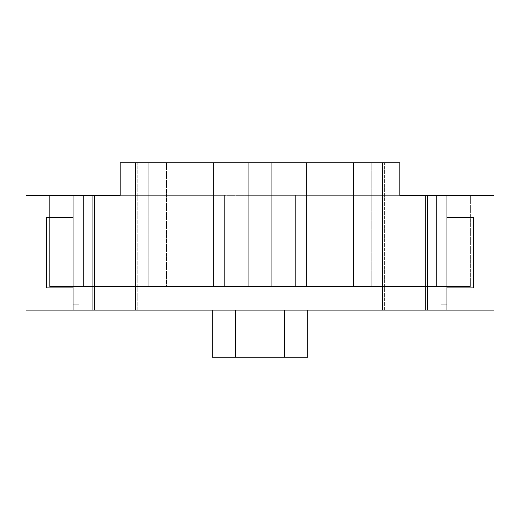 <?xml version="1.0" encoding="UTF-8"?>
<svg xmlns="http://www.w3.org/2000/svg" width="520" height="520" viewBox="0 0 520 520"><rect width="100%" height="100%" fill="white"/><g stroke="black" fill="none" stroke-linecap="round" stroke-linejoin="round"><path stroke-width="0.39" stroke-dasharray="2.6 1.95" d="M307.827 310.037L284.284 310.037L307.827 310.037L284.284 310.037L307.827 310.037L284.284 310.037L307.827 310.037L284.284 310.037L307.827 310.037L284.284 310.037L307.827 310.037L284.284 310.037L307.827 310.037L284.284 310.037L307.827 310.037L284.284 310.037L307.827 310.037L284.284 310.037L307.827 310.037L284.284 310.037L307.827 310.037L284.284 310.037L307.827 310.037L284.284 310.037L307.827 310.037L284.284 310.037L307.827 310.037L284.284 310.037L307.827 310.037L284.284 310.037L307.827 310.037L284.284 310.037L307.827 310.037L284.284 310.037L307.827 310.037L284.284 310.037L307.827 310.037L284.284 310.037L307.827 310.037L284.284 310.037L307.827 310.037L284.284 310.037L307.827 310.037L284.284 310.037L307.827 310.037L284.284 310.037L307.827 310.037L284.284 310.037L307.827 310.037L284.284 310.037L307.827 310.037L284.284 310.037L307.827 310.037L284.284 310.037L307.827 310.037L284.284 310.037L307.827 310.037L284.284 310.037L307.827 310.037L284.284 310.037L307.827 310.037L284.284 310.037L307.827 310.037L284.284 310.037L307.827 310.037L284.284 310.037L307.827 310.037L284.284 310.037L307.827 310.037L284.284 310.037L307.827 310.037L284.284 310.037L307.827 310.037L284.284 310.037L307.827 310.037L284.284 310.037L307.827 310.037L284.284 310.037L307.827 310.037L284.284 310.037L307.827 310.037L284.284 310.037L307.827 310.037L284.284 310.037L307.827 310.037L284.284 310.037L307.827 310.037L284.284 310.037L307.827 310.037L284.284 310.037L307.827 310.037L284.284 310.037L307.827 310.037L284.284 310.037L307.827 310.037L284.284 310.037L307.827 310.037L284.284 310.037L307.827 310.037L284.284 310.037L307.827 310.037L284.284 310.037L307.827 310.037L284.284 310.037L307.827 310.037L284.284 310.037L307.827 310.037L284.284 310.037L307.827 310.037L284.284 310.037L307.827 310.037L284.284 310.037L307.827 310.037L284.284 310.037L307.827 310.037L284.284 310.037L307.827 310.037L284.284 310.037L307.827 310.037L284.284 310.037L307.827 310.037L284.284 310.037L307.827 310.037L284.284 310.037L307.827 310.037L284.284 310.037L307.827 310.037L284.284 310.037L307.827 310.037L284.284 310.037L307.827 310.037L284.284 310.037L307.827 310.037L284.284 310.037L307.827 310.037L284.284 310.037L307.827 310.037L284.284 310.037L307.827 310.037L284.284 310.037L307.827 310.037L284.284 310.037L307.827 310.037L284.284 310.037L307.827 310.037L284.284 310.037L307.827 310.037L284.284 310.037L307.827 310.037L284.284 310.037L307.827 310.037L284.284 310.037L307.827 310.037L284.284 310.037L307.827 310.037L284.284 310.037L307.827 310.037L284.284 310.037L307.827 310.037L284.284 310.037L284.284 357.13L284.284 310.037L284.784 310.037L137.852 310.037L137.852 162.87L137.852 310.037L26 310.037L26 195.247L73.093 195.247L73.093 310.037L78.982 310.037L73.093 310.037L78.982 310.037L73.093 310.037L73.093 304.148L78.982 304.148L73.093 304.148L78.982 304.148L73.093 304.148L73.093 310.037L73.093 195.247L92.228 195.247L92.228 310.037L92.228 195.247L120.192 195.247L120.192 162.87L134.907 162.87L134.907 286.488L224.679 286.488L49.55 286.488L134.907 286.488L134.907 195.247L49.55 195.247L134.907 195.247L120.192 195.247L134.907 195.247L134.907 286.488L134.907 162.87L134.907 195.247L134.907 162.87L385.093 162.87L120.192 162.87L120.192 195.247L120.192 162.87L384.358 162.87L384.358 310.037L284.784 310.037L307.827 310.037L307.827 357.13L212.173 357.13L212.173 310.037L212.173 357.13L235.716 357.13L212.173 357.13L235.716 357.13L212.173 357.13L235.716 357.13L212.173 357.13L235.716 357.13L212.173 357.13L235.716 357.13L212.173 357.13L235.716 357.13L212.173 357.13L235.716 357.13L212.173 357.13L235.716 357.13L212.173 357.13L235.716 357.13L212.173 357.13L235.716 357.13L212.173 357.13L235.716 357.13L212.173 357.13L235.716 357.13L212.173 357.13L235.716 357.13L212.173 357.13L235.716 357.13L212.173 357.13L235.716 357.13L212.173 357.13L235.716 357.13L212.173 357.13L235.716 357.13L212.173 357.13L235.716 357.13L212.173 357.13L235.716 357.13L212.173 357.13L235.716 357.13L212.173 357.13L235.716 357.13L212.173 357.13L235.716 357.13L212.173 357.13L235.716 357.13L212.173 357.13L235.716 357.13L212.173 357.13L235.716 357.13L212.173 357.13L235.716 357.13L212.173 357.13L235.716 357.13L212.173 357.13L235.716 357.13L212.173 357.13L235.716 357.13L212.173 357.13L235.716 357.13L212.173 357.13L235.716 357.13L212.173 357.13L235.716 357.13L212.173 357.13L235.716 357.13L212.173 357.13L235.716 357.13L212.173 357.13L235.716 357.13L212.173 357.13L235.716 357.13L212.173 357.13L235.716 357.13L212.173 357.13L235.716 357.13L212.173 357.13L235.716 357.13L212.173 357.13L235.716 357.13L212.173 357.13L235.716 357.13L212.173 357.13L235.716 357.13L212.173 357.13L235.716 357.13L212.173 357.13L235.716 357.13L212.173 357.13L235.716 357.13L212.173 357.13L235.716 357.13L212.173 357.13L235.716 357.13L212.173 357.13L235.716 357.13L212.173 357.13L235.716 357.13L212.173 357.13L235.716 357.13L212.173 357.13L235.716 357.13L212.173 357.13L235.716 357.13L212.173 357.13L235.716 357.13L212.173 357.13L235.716 357.13L212.173 357.13L235.716 357.13L212.173 357.13L235.716 357.13L212.173 357.13L235.716 357.13L212.173 357.13L235.716 357.13L212.173 357.13L235.716 357.13L212.173 357.13L235.716 357.13L212.173 357.13L235.716 357.13L212.173 357.13L235.716 357.13L212.173 357.13L235.716 357.13L212.173 357.13L235.716 357.13L212.173 357.13L235.716 357.13L212.173 357.13L235.716 357.13L212.173 357.13L235.716 357.13L212.173 357.13L235.716 357.13L212.173 357.13L235.716 357.13L212.173 357.13L235.716 357.13L212.173 357.13L235.716 357.13L212.173 357.13L235.716 357.13L212.173 357.13L235.716 357.13L212.173 357.13L235.716 357.13L212.173 357.13L235.716 357.13L212.173 357.13L235.716 357.13L212.173 357.13L235.716 357.13L212.173 357.13L235.716 357.13L212.173 357.13L235.716 357.13L212.173 357.13L235.716 357.13L212.173 357.13L212.173 310.037L212.173 357.13L212.173 310.037L212.173 357.13L212.173 310.037L212.173 357.13L212.173 310.037L212.173 357.13L212.173 310.037L212.173 357.13L212.173 310.037L212.173 357.13L212.173 310.037L212.173 357.13L212.173 310.037L212.173 357.13L212.173 310.037L212.173 357.13L212.173 310.037L212.173 357.13L212.173 310.037L212.173 357.13L212.173 310.037L212.173 357.13L212.173 310.037L212.173 357.13L212.173 310.037L212.173 357.13L212.173 310.037L212.173 357.13L212.173 310.037L212.173 357.13L212.173 310.037L212.173 357.13L212.173 310.037L212.173 357.13L212.173 310.037L212.173 357.13L212.173 310.037L212.173 357.13L212.173 310.037L212.173 357.13L212.173 310.037L212.173 357.13L212.173 310.037L212.173 357.13L212.173 310.037L212.173 357.13L212.173 310.037L212.173 357.13L212.173 310.037L212.173 357.13L212.173 310.037L212.173 357.13L212.173 310.037L212.173 357.13L212.173 310.037L212.173 357.13L212.173 310.037L212.173 357.13L212.173 310.037L212.173 357.13L212.173 310.037L212.173 357.13L212.173 310.037L212.173 357.13L212.173 310.037L212.173 357.13L212.173 310.037L212.173 357.13L212.173 310.037L212.173 357.13L212.173 310.037L212.173 357.13L212.173 310.037L212.173 357.13L212.173 310.037L212.173 357.13L212.173 310.037L212.173 357.13L212.173 310.037L212.173 357.13L212.173 310.037L212.173 357.13L212.173 310.037L212.173 357.13L212.173 310.037L212.173 357.13L212.173 310.037L212.173 357.13L212.173 310.037L212.173 357.13L212.173 310.037L212.173 357.13L212.173 310.037L212.173 357.13L212.173 310.037L212.173 357.13L212.173 310.037L212.173 357.13L212.173 310.037L212.173 357.13L212.173 310.037L212.173 357.13L212.173 310.037L212.173 357.13L212.173 310.037L212.173 357.13L212.173 310.037L212.173 357.13L212.173 310.037L212.173 357.13L212.173 310.037L212.173 357.13L212.173 310.037L212.173 357.13L212.173 310.037L212.173 357.13L212.173 310.037L212.173 357.13L212.173 310.037L212.173 357.13L212.173 310.037L212.173 357.13L212.173 310.037L212.173 357.13L212.173 310.037L212.173 357.13L212.173 310.037L212.173 357.13L212.173 310.037L212.173 357.13L212.173 310.037L212.173 357.13L212.173 310.037L212.173 357.13L212.173 310.037L212.173 357.13L212.173 310.037L212.173 357.13L212.173 310.037L212.173 357.13L212.173 310.037L212.173 357.13L212.173 310.037L212.173 357.13L212.173 310.037L212.173 357.13L212.173 310.037L212.173 357.13L212.173 310.037L212.173 357.13L212.173 310.037L212.173 357.13L212.173 310.037L212.173 357.13L212.173 310.037L212.173 357.13L212.173 310.037L307.827 310.037L307.827 357.13L284.284 357.13L307.827 357.13L284.284 357.13L307.827 357.13L284.284 357.13L307.827 357.13L284.284 357.13L307.827 357.13L284.284 357.13L307.827 357.13L284.284 357.13L307.827 357.13L284.284 357.13L307.827 357.13L284.284 357.13L307.827 357.13L284.284 357.13L307.827 357.13L284.284 357.13L307.827 357.13L284.284 357.13L307.827 357.13L284.284 357.13L307.827 357.13L284.284 357.13L307.827 357.13L284.284 357.13L307.827 357.13L284.284 357.13L307.827 357.13L284.284 357.13L307.827 357.13L284.284 357.13L307.827 357.13L284.284 357.13L307.827 357.13L284.284 357.13L307.827 357.13L284.284 357.13L307.827 357.13L284.284 357.13L307.827 357.13L284.284 357.13L307.827 357.13L284.284 357.13L307.827 357.13L284.284 357.13L307.827 357.13L284.284 357.13L307.827 357.13L284.284 357.13L307.827 357.13L284.284 357.13L307.827 357.13L284.284 357.13L307.827 357.13L284.284 357.13L307.827 357.13L284.284 357.13L307.827 357.13L284.284 357.13L307.827 357.13L284.284 357.13L307.827 357.13L284.284 357.13L307.827 357.13L284.284 357.13L307.827 357.13L284.284 357.13L307.827 357.13L284.284 357.13L307.827 357.13L284.284 357.13L307.827 357.13L284.284 357.13L307.827 357.13L284.284 357.13L307.827 357.13L284.284 357.13L307.827 357.13L284.284 357.13L307.827 357.13L284.284 357.13L307.827 357.13L284.284 357.13L307.827 357.13L284.284 357.13L307.827 357.13L284.284 357.13L307.827 357.13L284.284 357.13L307.827 357.13L284.284 357.13L307.827 357.13L284.284 357.13L307.827 357.13L284.284 357.13L307.827 357.13L284.284 357.13L307.827 357.13L284.284 357.13L307.827 357.13L284.284 357.13L307.827 357.13L284.284 357.13L307.827 357.13L284.284 357.13L307.827 357.13L284.284 357.13L307.827 357.13L284.284 357.13L307.827 357.13L284.284 357.13L307.827 357.13L284.284 357.13L307.827 357.13L284.284 357.13L307.827 357.13L284.284 357.13L307.827 357.13L284.284 357.13L307.827 357.13L284.284 357.13L307.827 357.13L284.284 357.13L307.827 357.13L284.284 357.13L307.827 357.13L284.284 357.13L307.827 357.13L284.284 357.13L307.827 357.13L284.284 357.13L307.827 357.13L284.284 357.13L307.827 357.13L284.284 357.13L307.827 357.13L284.284 357.13L307.827 357.13L284.284 357.13L307.827 357.13L284.284 357.13L307.827 357.13L284.284 357.13L307.827 357.13L284.284 357.13L307.827 357.13L284.284 357.13L307.827 357.13L284.284 357.13L307.827 357.13L284.284 357.13L307.827 357.13L284.284 357.13L307.827 357.13L284.284 357.13L307.827 357.13L284.284 357.13L307.827 357.13L307.827 310.037L307.827 357.13L307.827 310.037L307.827 357.13L307.827 310.037L307.827 357.13L307.827 310.037L307.827 357.13L307.827 310.037L307.827 357.13L307.827 310.037L307.827 357.13L307.827 310.037L307.827 357.13L307.827 310.037L307.827 357.13L307.827 310.037L307.827 357.13L307.827 310.037L307.827 357.13L307.827 310.037L307.827 357.13L307.827 310.037L307.827 357.13L307.827 310.037L307.827 357.13L307.827 310.037L307.827 357.13L307.827 310.037L307.827 357.13L307.827 310.037L307.827 357.13L307.827 310.037L307.827 357.13L307.827 310.037L307.827 357.13L307.827 310.037L307.827 357.13L307.827 310.037L307.827 357.13L307.827 310.037L307.827 357.13L307.827 310.037L307.827 357.13L307.827 310.037L307.827 357.13L307.827 310.037L307.827 357.13L307.827 310.037L307.827 357.13L307.827 310.037L307.827 357.13L307.827 310.037L307.827 357.13L307.827 310.037L307.827 357.13L307.827 310.037L307.827 357.13L307.827 310.037L307.827 357.13L307.827 310.037L307.827 357.13L307.827 310.037L307.827 357.13L307.827 310.037L307.827 357.13L307.827 310.037L307.827 357.13L307.827 310.037L307.827 357.13L307.827 310.037L307.827 357.13L307.827 310.037L307.827 357.13L307.827 310.037L307.827 357.13L307.827 310.037L307.827 357.13L307.827 310.037L307.827 357.13L307.827 310.037L307.827 357.13L307.827 310.037L307.827 357.13L307.827 310.037L307.827 357.13L307.827 310.037L307.827 357.13L307.827 310.037L307.827 357.13L307.827 310.037L307.827 357.13L307.827 310.037L307.827 357.13L307.827 310.037L307.827 357.13L307.827 310.037L307.827 357.13L307.827 310.037L307.827 357.13L307.827 310.037L307.827 357.13L307.827 310.037L307.827 357.13L307.827 310.037L307.827 357.13L307.827 310.037L307.827 357.13L307.827 310.037L307.827 357.13L307.827 310.037L307.827 357.13L307.827 310.037L307.827 357.13L307.827 310.037L307.827 357.13L307.827 310.037L307.827 357.13L307.827 310.037L307.827 357.13L307.827 310.037L307.827 357.13L307.827 310.037L307.827 357.13L307.827 310.037L307.827 357.13L307.827 310.037L307.827 357.13L307.827 310.037L307.827 357.13L307.827 310.037L307.827 357.13L307.827 310.037L307.827 357.13L307.827 310.037L307.827 357.13L307.827 310.037L307.827 357.13L307.827 310.037L307.827 357.13L307.827 310.037L307.827 357.13L307.827 310.037L307.827 357.13L307.827 310.037L307.827 357.13L307.827 310.037L307.827 357.13L307.827 310.037L307.827 357.13L307.827 310.037L307.827 357.13L307.827 310.037L307.827 357.13L307.827 310.037L307.827 357.13L307.827 310.037L307.827 357.13L307.827 310.037L235.716 310.037L235.716 357.13L235.716 310.037L212.173 310.037M425.568 310.037L384.358 310.037L384.358 162.87L399.809 162.87L399.809 195.247L399.809 162.87L385.093 162.87L399.809 162.87L399.809 195.247L385.093 195.247L446.907 195.247L446.907 310.037L425.568 310.037L425.568 195.247L425.568 310.037M446.907 310.037L441.019 310.037L446.907 310.037L441.019 310.037L446.907 310.037L446.907 304.148L441.019 304.148L446.907 304.148L441.019 304.148L446.907 304.148L446.907 310.037L446.907 304.148L446.907 310.037L494 310.037L494 195.247L446.907 195.247L446.907 310.037L446.907 195.247M213.609 162.87L142.266 162.87L142.266 286.488L166.55 286.488L142.266 286.488L166.55 286.488L142.266 286.488L148.148 286.488L142.266 286.488L142.266 162.87L142.266 286.488L142.266 162.87L166.55 162.87L142.266 162.87L166.55 162.87L142.266 162.87L142.266 286.488L213.609 286.488L142.266 286.488L142.266 162.87L142.266 286.488L142.266 162.87L148.148 162.87L148.148 286.488L248.228 286.488L248.228 195.247L49.55 195.247L83.395 195.247L49.55 195.247L83.395 195.247L49.55 195.247L83.395 195.247L83.395 286.488L49.55 286.488L49.55 195.247L49.55 286.488L49.55 195.247L49.55 286.488L49.55 195.247L49.55 286.488L49.55 195.247L49.55 286.488L224.679 286.488L224.679 195.247L83.395 195.247L83.395 286.488L49.55 286.488L224.679 286.488L49.55 286.488L224.679 286.488L224.679 195.247L248.228 195.247L248.228 286.488L248.228 195.247L271.772 195.247L271.772 286.488L248.228 286.488L371.852 286.488L148.148 286.488L148.148 162.87L248.228 162.87L142.266 162.87L213.609 162.87L213.609 286.488L377.735 286.488L353.45 286.488L377.735 286.488L353.45 286.488L377.735 286.488L377.735 162.87L353.45 162.87L353.45 286.488L353.45 162.87L377.735 162.87L353.45 162.87L377.735 162.87L377.735 286.488L377.735 162.87L377.735 286.488L213.609 286.488L213.609 162.87L248.228 162.87L248.228 286.488L248.228 195.247L295.321 195.247L248.228 195.247L271.772 195.247L248.228 195.247L271.772 195.247L248.228 195.247L271.772 195.247L271.772 286.488L271.772 195.247L271.772 286.488L248.228 286.488L248.228 162.87L248.228 286.488L248.228 162.87L271.772 162.87L213.609 162.87L213.609 286.488L213.609 162.87M306.391 162.87L271.772 162.87L306.391 162.87L306.391 286.488L306.391 162.87L371.852 162.87L248.228 162.87L271.772 162.87L271.772 286.488L248.228 286.488L248.228 162.87L248.228 286.488L248.228 162.87L248.228 286.488L271.772 286.488L248.228 286.488L271.772 286.488L248.228 286.488L271.772 286.488L271.772 162.87L271.772 286.488L271.772 162.87L377.735 162.87L377.735 286.488L371.852 286.488L377.735 286.488L377.735 162.87L377.735 286.488L377.735 162.87L306.391 162.87L306.391 286.488L306.391 162.87M284.284 310.037L284.284 357.13M135.642 162.87L135.642 310.037M382.148 310.037L382.148 162.87M427.772 310.037L427.772 195.247M446.907 252.642L446.907 217.321L446.907 252.642M441.019 310.037L441.019 304.148L441.019 310.037M235.716 310.037L235.716 357.13M73.093 252.642L73.093 217.321L73.093 252.642M78.982 310.037L78.982 304.148L78.982 310.037M94.432 195.247L94.432 310.037M73.093 195.247L73.093 310.037M385.093 162.87L385.093 286.488L295.321 286.488L470.45 286.488L295.321 286.488L295.321 195.247L295.321 286.488L295.321 195.247L295.321 286.488L436.605 286.488L295.321 286.488L295.321 195.247L295.321 286.488L436.605 286.488L295.321 286.488L295.321 195.247L295.321 286.488L436.605 286.488L436.605 195.247L295.321 195.247L295.321 286.488L415.077 286.488L295.321 286.488L295.321 195.247L295.321 286.488L415.077 286.488L295.321 286.488L295.321 195.247L295.321 286.488L415.077 286.488L295.321 286.488L295.321 195.247L436.605 195.247L295.321 195.247L436.605 195.247L295.321 195.247L436.605 195.247L436.605 286.488L470.45 286.488L470.45 195.247L436.605 195.247L436.605 286.488L470.45 286.488L385.093 286.488L385.093 162.87L385.093 286.488L385.093 195.247L470.45 195.247L385.093 195.247L385.093 162.87M166.55 162.87L166.55 286.488L166.55 162.87M371.852 162.87L371.852 286.488L371.852 162.87L377.735 162.87L371.852 162.87L371.852 286.488L371.852 162.87M470.45 195.247L436.605 195.247L436.605 286.488L470.45 286.488L436.605 286.488L436.605 195.247L436.605 286.488L470.45 286.488L470.45 195.247L436.605 195.247L470.45 195.247L436.605 195.247L470.45 195.247L470.45 286.488L470.45 195.247M104.923 286.488L224.679 286.488L224.679 195.247L224.679 286.488L224.679 195.247L224.679 286.488L224.679 195.247L83.395 195.247L83.395 286.488L83.395 195.247L83.395 286.488L224.679 286.488L224.679 195.247L83.395 195.247L83.395 286.488L224.679 286.488L224.679 195.247L83.395 195.247L224.679 195.247L104.923 195.247L224.679 195.247L104.923 195.247L224.679 195.247L104.923 195.247L224.679 195.247L224.679 286.488L104.923 286.488L104.923 195.247L104.923 286.488L224.679 286.488L224.679 195.247L224.679 286.488L224.679 195.247L224.679 286.488L104.923 286.488L224.679 286.488L104.923 286.488L104.923 195.247M415.077 195.247L295.321 195.247L415.077 195.247L295.321 195.247L415.077 195.247L295.321 195.247L415.077 195.247L415.077 286.488M446.907 287.963L473.395 287.963L446.907 287.963L473.395 287.963L473.395 217.321L473.395 287.963L473.395 217.321L473.395 287.963L473.395 217.321L473.395 287.963L473.395 217.321L446.907 217.321M73.093 217.321L46.605 217.321L73.093 217.321L46.605 217.321L46.605 287.963L46.605 217.321L46.605 287.963L46.605 217.321L46.605 287.963L46.605 217.321L46.605 287.963L73.093 287.963M271.772 162.87L271.772 286.488L271.772 162.87M353.45 162.87L353.45 286.488L353.45 162.87M148.148 162.87L148.148 286.488L148.148 162.87M271.772 195.247L271.772 286.488L271.772 195.247M473.395 252.642L473.395 229.093L473.395 252.642M46.605 252.642L46.605 229.093L46.605 252.642M473.395 229.093L446.907 229.093L473.395 229.093M473.395 276.192L446.907 276.192L473.395 276.192M46.605 276.192L73.093 276.192L46.605 276.192M46.605 229.093L73.093 229.093L46.605 229.093"/><path stroke-width="0.78" d="M446.907 310.037L494 310.037L494 195.247L427.772 195.247L427.772 310.037L446.907 310.037L446.907 195.247M307.827 310.037L307.827 357.13L284.284 357.13L284.284 310.037L427.772 310.037M284.284 357.13L212.173 357.13L212.173 310.037M94.432 310.037L94.432 195.247L26 195.247L26 310.037L235.716 310.037L235.716 357.13M135.642 310.037L135.642 162.87L382.148 162.87L382.148 310.037M382.148 162.87L399.809 162.87L399.809 195.247L427.772 195.247M284.284 310.037L235.716 310.037M73.093 195.247L73.093 310.037M94.432 195.247L120.192 195.247L120.192 162.87L135.642 162.87M446.907 217.321L473.395 217.321L473.395 287.963L446.907 287.963M73.093 287.963L46.605 287.963L46.605 217.321L73.093 217.321"/></g></svg>
